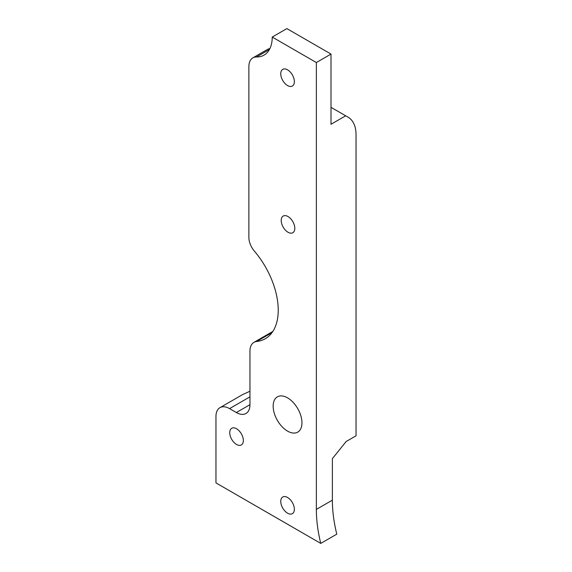 <?xml version="1.0" encoding="UTF-8"?>
<svg xmlns="http://www.w3.org/2000/svg" width="572" height="572" viewBox="0 0 572 572"><rect width="100%" height="100%" fill="white"/><g stroke="black" fill="none" stroke-linecap="round" stroke-linejoin="round"><path stroke-width="0.86" d="M287.559 69.841A9.624 5.556 -120 0 0 282.747 69.362A9.624 5.556 -120 0 0 281.274 77.077A9.624 5.556 -120 0 0 287.559 85.55A9.624 5.556 -120 0 0 292.363 86.029A9.624 5.556 -120 0 0 293.844 78.321A9.624 5.556 -120 0 0 287.559 69.841M287.559 397.862A20.363 11.755 -120 0 0 277.377 396.854A20.363 11.755 -120 0 0 274.253 413.177A20.363 11.755 -120 0 0 287.559 431.116A20.363 11.755 -120 0 0 297.74 432.125A20.363 11.755 -120 0 0 300.858 415.808A20.363 11.755 -120 0 0 287.559 397.862M288.009 232.246A9.624 5.556 60 0 1 281.724 223.774A9.624 5.556 60 0 1 283.197 216.059A9.624 5.556 60 0 1 288.009 216.538A9.624 5.556 60 0 1 294.294 225.018A9.624 5.556 60 0 1 292.821 232.725A9.624 5.556 60 0 1 288.009 232.246M236.551 444.458A9.624 5.556 60 0 1 230.266 435.986A9.624 5.556 60 0 1 231.739 428.271A9.624 5.556 60 0 1 236.551 428.75A9.624 5.556 60 0 1 242.835 437.23A9.624 5.556 60 0 1 241.363 444.937A9.624 5.556 60 0 1 236.551 444.458M287.559 513.191A9.624 5.556 60 0 1 281.274 504.711A9.624 5.556 60 0 1 282.747 497.004A9.624 5.556 60 0 1 287.559 497.476A9.624 5.556 60 0 1 293.844 505.955A9.624 5.556 60 0 1 292.363 513.663A9.624 5.556 60 0 1 287.559 513.191M332.375 500.164L332.375 458.644L346.117 441.541L356.041 435.814L356.041 134.792A38.481 22.222 120 0 0 348.069 117.174L345.688 115.801L331.002 124.274L331.002 54.075L316.359 62.534L272.229 37.058A39.447 22.773 -120 0 1 264.057 55.112A39.447 22.773 -120 0 1 256.528 56.964A19.241 11.111 -120 0 0 252.853 57.865A19.241 11.111 -120 0 0 248.87 66.667L248.87 237.473A14.429 8.33 -120 0 0 254.383 251.122A62.405 36.029 60 0 1 265.308 338.717A62.405 36.029 60 0 1 256.635 341.491A19.241 11.111 -120 0 0 253.939 342.349A19.241 11.111 -120 0 0 249.957 351.158L249.957 404.683A19.241 11.111 60 0 1 245.974 413.492A19.241 11.111 60 0 1 236.35 412.534L229.565 408.623A19.241 11.111 -120 0 0 219.948 407.664A19.241 11.111 -120 0 0 215.959 416.473L215.959 482.897L320.756 543.4L336.779 534.155A122.186 70.542 -120 0 1 332.375 500.164L316.359 509.409A122.186 70.542 -120 0 0 320.756 543.4M316.359 509.409L316.359 62.534M252.853 57.865L267.503 49.406A19.241 11.111 60 0 1 269.905 48.584M331.002 54.075L286.872 28.6L272.229 37.058M331.002 107.321L345.688 115.801M219.948 407.664L242.807 394.466L249.957 391.248M269.419 49.521L256.528 56.964M256.635 341.491L272.043 332.597M249.957 396.846L229.565 408.623M236.35 412.534L249.957 404.683M253.939 342.349L272.844 331.438"/></g></svg>
